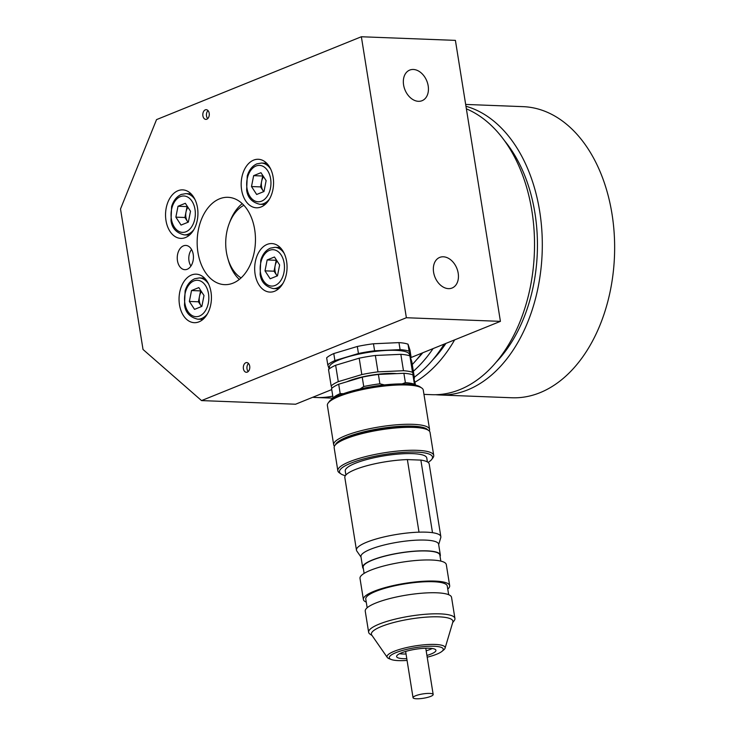 <?xml version="1.0" encoding="UTF-8"?>
<svg xmlns="http://www.w3.org/2000/svg" width="735" height="735" viewBox="0 0 735 735"><rect width="100%" height="100%" fill="white"/><g stroke="black" fill="none" stroke-linecap="round" stroke-linejoin="round"><path stroke-width="1.1" d="M201.537 400.593L406.372 317.731L361.363 36.75L156.537 119.612L120.512 208.979L143.022 349.474L201.537 400.593L295.58 404.222L331.742 389.587M410.498 357.734L500.416 321.36L455.406 40.379L361.363 36.75M233.059 283.131A43.696 29.124 92.2 0 1 224.625 284.647A43.696 29.124 92.2 0 1 197.2 239.858A43.696 29.124 92.2 0 1 227.988 197.311A43.696 29.124 92.2 0 1 255.348 235.751A43.696 29.124 92.2 0 1 233.059 283.131M406.372 317.731L500.416 321.36M428.183 85.866A16.51 11.788 68 0 0 409.698 70.091A16.51 11.788 68 0 0 404.957 89.817A16.51 11.788 68 0 0 422.074 100.695A16.51 11.788 68 0 0 428.183 85.866M458.19 273.19A16.51 11.788 68 0 0 439.695 257.415A16.51 11.788 68 0 0 434.964 277.132A16.51 11.788 68 0 0 452.08 288.019A16.51 11.788 68 0 0 458.19 273.19M183.465 245.848A12.137 8.094 -87.8 0 0 177.273 259.005A12.137 8.094 -87.8 0 0 184.871 269.681A12.137 8.094 -87.8 0 0 193.424 257.866A12.137 8.094 -87.8 0 0 185.808 245.426A12.137 8.094 -87.8 0 0 183.465 245.848M245.812 362.741A4.851 3.234 -87.8 0 0 243.331 368.005A4.851 3.234 -87.8 0 0 246.372 372.277A4.851 3.234 -87.8 0 0 249.79 367.546A4.851 3.234 -87.8 0 0 246.749 362.566A4.851 3.234 -87.8 0 0 245.812 362.741M205.304 109.855A4.851 3.234 -87.8 0 0 202.823 115.119A4.851 3.234 -87.8 0 0 205.864 119.392A4.851 3.234 -87.8 0 0 209.282 114.66A4.851 3.234 -87.8 0 0 206.241 109.69A4.851 3.234 -87.8 0 0 205.304 109.855M191.486 275.009A24.273 16.179 -87.8 0 0 179.11 301.332A24.273 16.179 -87.8 0 0 194.306 322.683A24.273 16.179 -87.8 0 0 211.414 299.053A24.273 16.179 -87.8 0 0 196.172 274.164A24.273 16.179 -87.8 0 0 191.486 275.009M177.989 190.714A24.273 16.179 -87.8 0 0 165.605 217.036A24.273 16.179 -87.8 0 0 180.801 238.388A24.273 16.179 -87.8 0 0 197.908 214.758A24.273 16.179 -87.8 0 0 182.675 189.869A24.273 16.179 -87.8 0 0 177.989 190.714M253.621 160.12A24.273 16.179 -87.8 0 0 241.236 186.442A24.273 16.179 -87.8 0 0 256.432 207.794A24.273 16.179 -87.8 0 0 273.539 184.163A24.273 16.179 -87.8 0 0 258.307 159.275A24.273 16.179 -87.8 0 0 253.621 160.12M267.117 244.415A24.273 16.179 -87.8 0 0 254.733 270.737A24.273 16.179 -87.8 0 0 269.938 292.089A24.273 16.179 -87.8 0 0 287.036 268.45A24.273 16.179 -87.8 0 0 271.803 243.57A24.273 16.179 -87.8 0 0 267.117 244.415M208.014 110.59A4.851 3.234 -87.8 0 0 207.702 118.629M248.522 363.467A4.851 3.234 -87.8 0 0 248.21 371.515M239.307 279.429A43.696 29.124 92.2 0 1 228.466 260.649L227.822 258.444A38.845 25.89 -87.8 0 0 241.071 277.913M243.873 205.295A38.845 25.89 -87.8 0 0 229.164 223.679L229.972 221.538A43.696 29.124 92.2 0 1 242.238 203.65M229.164 223.679A38.845 25.89 -87.8 0 0 227.822 258.444M435.635 394.704A145.668 97.094 -87.8 0 0 439.521 394.971L511.854 397.764A145.668 97.094 -87.8 0 0 614.488 255.945A145.668 97.094 -87.8 0 0 523.081 106.648L465.668 104.434M312.733 397.286A152.944 101.944 -87.8 0 0 316.261 397.506A152.944 101.944 -87.8 0 0 332.79 396.137M316.261 397.506L332.532 398.14A152.944 101.944 -87.8 0 0 333.13 398.159M412.271 364.523A145.668 97.094 -87.8 0 0 421.853 353.14M416.947 359.323A138.382 92.233 -87.8 0 0 422.79 352.754M413.355 371.267A145.668 97.094 -87.8 0 0 433.071 348.601M414.301 377.202A145.668 97.094 -87.8 0 0 444.142 344.118M432.676 359.929A138.382 92.233 -87.8 0 0 445.924 343.401M415.091 382.117A145.668 97.094 -87.8 0 0 454.634 339.873M423.957 394.373L431.739 394.677A145.668 97.094 -87.8 0 0 532.958 270.645A145.668 97.094 -87.8 0 0 466.367 108.835M495.969 362.373A138.382 92.233 -87.8 0 0 504.522 140.716M439.521 394.971A145.668 97.094 -87.8 0 0 541.401 264.655A145.668 97.094 -87.8 0 0 465.962 106.272M175.867 217.147L178.017 206.25L185.33 203.292L190.503 211.23L188.353 222.117L181.04 225.075L175.867 217.147L184.917 217.496L187.067 206.599L178.017 206.25M184.917 217.496L188.013 222.255M187.976 207.353A9.757 6.505 -87.8 0 0 185.992 212.048A9.757 6.505 -87.8 0 0 187.499 221.465A9.757 6.505 -87.8 0 0 188.068 222.236M189.373 301.442L191.523 290.546L198.836 287.587L203.999 295.525L201.849 306.412L194.536 309.371L189.373 301.442L198.413 301.791L200.563 290.895L191.523 290.546M198.413 301.791L201.519 306.55M201.482 291.648A9.757 6.505 -87.8 0 0 199.488 296.343A9.757 6.505 -87.8 0 0 200.995 305.751A9.757 6.505 -87.8 0 0 201.565 306.532M265.004 270.848L267.154 259.951L274.467 256.993L279.631 264.931L277.481 275.818L270.168 278.776L265.004 270.848L274.045 271.197L276.195 260.3L267.154 259.951M274.045 271.197L277.15 275.956M277.113 261.054A9.757 6.505 -87.8 0 0 275.12 265.748A9.757 6.505 -87.8 0 0 276.626 275.156A9.757 6.505 -87.8 0 0 277.196 275.937M251.499 186.552L253.648 175.656L260.962 172.697L266.134 180.635L263.984 191.523L256.662 194.481L251.499 186.552L260.548 186.901L262.689 176.005L253.648 175.656M260.548 186.901L263.644 191.66M263.608 176.758A9.757 6.505 -87.8 0 0 261.623 181.453A9.757 6.505 -87.8 0 0 263.13 190.87A9.757 6.505 -87.8 0 0 263.7 191.642M452.668 622.646L454.202 620.634A43.696 9.362 170.9 0 0 454.928 618.438A43.696 9.362 170.9 0 0 454.846 618.126A43.696 9.362 170.9 0 0 409.551 616.224A43.696 9.362 170.9 0 0 368.63 632.256A43.696 9.362 170.9 0 0 369.999 634.121L372.085 635.554M445.079 648.178L452.833 622.086A41.27 8.838 170.9 0 0 452.833 620.864A41.27 8.838 170.9 0 0 407.971 619.421A41.27 8.838 170.9 0 0 371.754 635.077L387.271 657.439A29.428 6.303 -9.1 0 1 413.088 646.276A29.428 6.303 -9.1 0 1 445.079 647.305A29.428 6.303 -9.1 0 1 445.079 648.178A29.428 6.303 -9.1 0 1 443.692 649.942L441.955 651.375A27.351 5.862 170.9 0 0 443.233 648.922A27.351 5.862 170.9 0 0 410.185 648.601A27.351 5.862 170.9 0 0 391.24 659.497A27.351 5.862 170.9 0 0 407.071 660.425M454.928 618.438L451.547 597.362A43.696 9.362 170.9 0 0 451.474 597.05A43.696 9.362 170.9 0 0 406.179 595.148A43.696 9.362 170.9 0 0 365.249 611.18L368.63 632.256M448.662 594.707L447.275 586.034A41.27 8.838 170.9 0 0 447.202 585.74A41.27 8.838 170.9 0 0 404.425 583.948A41.27 8.838 170.9 0 0 365.773 599.089L367.16 607.762M447.762 589.075A43.696 9.362 170.9 0 0 449.673 585.657L446.301 564.581A43.696 9.362 170.9 0 0 446.219 564.269A43.696 9.362 170.9 0 0 400.924 562.367A43.696 9.362 170.9 0 0 360.003 578.399L363.375 599.475A43.696 9.362 170.9 0 0 366.26 602.13M449.673 585.657A43.696 9.362 170.9 0 0 449.599 585.345A43.696 9.362 170.9 0 0 404.305 583.443A43.696 9.362 170.9 0 0 363.375 599.475M440.825 561.117L439.852 555.044A38.845 8.324 170.9 0 0 439.787 554.769A38.845 8.324 170.9 0 0 399.528 553.078A38.845 8.324 170.9 0 0 363.145 567.328L364.119 573.401M440.063 556.349A39.332 8.425 170.9 0 0 440.329 554.971L438.611 544.194A39.332 8.425 170.9 0 0 438.538 543.918A39.332 8.425 170.9 0 0 397.773 542.209A39.332 8.425 170.9 0 0 360.94 556.643L362.667 567.411A39.332 8.425 170.9 0 0 363.356 568.633M440.329 554.971A39.332 8.425 170.9 0 0 440.265 554.686A39.332 8.425 170.9 0 0 399.5 552.977A39.332 8.425 170.9 0 0 362.667 567.411M438.676 544.626L440.761 537.597A42.731 9.151 170.9 0 0 440.835 536.633A42.731 9.151 170.9 0 0 440.761 536.329A42.731 9.151 170.9 0 0 432.502 532.691A42.731 9.151 170.9 0 0 419.005 532.168A42.731 9.151 170.9 0 0 376.55 538.874A42.731 9.151 170.9 0 0 356.457 550.147A42.731 9.151 170.9 0 0 356.824 551.039L361.004 557.066M440.835 536.633L429.212 464.051A42.731 9.151 170.9 0 0 420.87 460.101L432.502 532.691M427.402 461.938L426.759 457.96A41.27 8.838 170.9 0 0 426.686 457.657A41.27 8.838 170.9 0 0 383.909 455.865A41.27 8.838 170.9 0 0 345.257 471.016L345.891 474.994M419.005 532.168L407.374 459.586A42.731 9.151 170.9 0 0 364.918 466.284A42.731 9.151 170.9 0 0 344.834 477.566L356.457 550.147M340.985 473.937L339.368 472.825A48.556 10.4 -9.1 0 1 337.843 470.758A48.556 10.4 -9.1 0 1 383.312 452.944A48.556 10.4 -9.1 0 1 433.641 455.048A48.556 10.4 -9.1 0 1 433.723 455.397A48.556 10.4 -9.1 0 1 432.924 457.841L431.73 459.403A47.095 10.088 170.9 0 0 432.428 456.701A47.095 10.088 170.9 0 0 378.497 455.553A47.095 10.088 170.9 0 0 340.985 473.937A47.095 10.088 170.9 0 0 345.367 475.664M433.723 455.397L430.048 432.456A48.556 10.4 170.9 0 0 429.966 432.106A48.556 10.4 170.9 0 0 428.523 430.388A48.556 10.4 170.9 0 0 380.464 429.865A48.556 10.4 170.9 0 0 334.976 445.373A48.556 10.4 170.9 0 0 334.168 447.808L337.843 470.758M391.24 659.497L389.137 658.689A29.428 6.303 -9.1 0 1 387.271 657.439M427.2 657.2A27.351 5.862 170.9 0 0 441.955 651.375M426.925 655.445A19.909 4.263 170.9 0 0 435.928 650.3A19.909 4.263 170.9 0 0 435.901 650.153A19.909 4.263 170.9 0 0 415.266 649.29A19.909 4.263 170.9 0 0 396.615 656.594A19.909 4.263 170.9 0 0 406.786 658.67M428.11 462.407A47.095 10.088 170.9 0 0 431.73 459.403M334.976 445.373L336.161 443.811A47.095 10.088 -9.1 0 1 380.289 428.762A47.095 10.088 -9.1 0 1 426.906 429.277L428.523 430.388M407.374 459.586L420.87 460.101M429.562 429.405L423.268 390.074A48.556 10.4 170.9 0 0 421.734 388.006A48.556 10.4 170.9 0 0 373.674 387.483A48.556 10.4 170.9 0 0 328.187 402.991A48.556 10.4 170.9 0 0 327.378 405.426L333.681 444.767A48.556 10.4 -9.1 0 1 379.977 426.815A48.556 10.4 -9.1 0 1 429.562 429.405A48.556 10.4 -9.1 0 1 429.277 431.013M334.453 446.209A48.556 10.4 -9.1 0 1 333.763 445.116A48.556 10.4 -9.1 0 1 333.681 444.767M328.187 402.991L329.372 401.429A47.095 10.088 -9.1 0 1 373.499 386.38A47.095 10.088 -9.1 0 1 420.117 386.895L421.734 388.006M427.825 429.911A47.095 10.088 170.9 0 0 380.252 428.533A47.095 10.088 170.9 0 0 335.482 444.703M399.564 653.718A19.909 4.263 170.9 0 0 406.042 653.994M426.171 650.769A19.909 4.263 170.9 0 0 432.235 648.49M403.882 373.288L405.38 382.65A43.696 9.362 -9.1 0 1 414.43 384.221L412.923 374.859A43.696 9.362 170.9 0 0 403.882 373.288L378.387 374.446L379.894 383.808L384.433 384.919M414.43 384.221L414.586 384.919M415.569 385.131L412.923 374.859M402.045 383.909L405.38 382.65M340.186 393.592A43.696 9.362 -9.1 0 0 333.065 397.874L331.568 388.503A43.696 9.362 170.9 0 1 338.688 384.221L340.186 393.592L343.383 393.712M359.994 388.99L363.733 386.518L362.226 377.156L338.688 384.221M363.733 386.518A43.696 9.362 -9.1 0 1 379.894 383.808M378.387 374.446A43.696 9.362 170.9 0 0 362.226 377.156M396.652 373.619A32.772 7.019 170.9 0 0 346.883 381.759M414.127 378.507A43.696 9.362 170.9 0 0 414.457 378.194L412.51 372.277A43.696 9.362 170.9 0 0 403.469 370.716L377.974 371.864A43.696 9.362 170.9 0 0 361.813 374.574L338.275 381.649A43.696 9.362 170.9 0 0 331.154 385.93L331.898 388.199M377.974 371.864L375.355 355.474A43.696 9.362 170.9 0 0 359.194 358.184L361.813 374.574M403.469 370.716L400.841 354.325L375.355 355.474M412.51 372.277L409.891 355.887A43.696 9.362 170.9 0 0 400.841 354.325M414.457 378.194L411.839 361.804L409.891 355.887M331.154 385.93L328.527 369.54A43.696 9.362 170.9 0 1 335.647 365.258L338.275 381.649M359.194 358.184L335.647 365.258M409.661 355.813L409.469 354.573A40.544 8.682 170.9 0 0 409.395 354.288A40.544 8.682 170.9 0 0 367.371 352.524A40.544 8.682 170.9 0 0 329.399 367.399L329.602 368.639M329.142 368.998L327.782 364.854A43.696 9.362 -9.1 0 1 334.894 360.573L358.441 353.507A43.696 9.362 -9.1 0 1 374.602 350.797L400.097 349.639A43.696 9.362 -9.1 0 1 409.138 351.211L411.085 357.127A43.696 9.362 -9.1 0 1 410.47 357.669M327.782 364.854L326.652 357.835A43.696 9.362 170.9 0 1 333.773 353.553L334.894 360.573M409.138 351.211L408.017 344.182L409.965 350.099L411.085 357.127M408.017 344.182A43.696 9.362 170.9 0 0 398.967 342.611L400.097 349.639M398.967 342.611L373.472 343.769L374.602 350.797M373.472 343.769A43.696 9.362 170.9 0 0 357.32 346.479L358.441 353.507M357.32 346.479L333.773 353.553M414.917 696.054A10.198 2.187 -9.1 0 1 418.867 694.731A10.198 2.187 -9.1 0 1 426.704 693.482A10.198 2.187 -9.1 0 1 433.172 694.483A10.198 2.187 -9.1 0 1 423.452 698.25A10.198 2.187 -9.1 0 1 413.042 697.708A10.198 2.187 -9.1 0 1 414.917 696.054M190.944 266.042A11.098 7.396 92.2 0 1 191.578 249.523M180.369 196.622A18.21 12.137 -87.8 0 0 174.36 227.106A18.21 12.137 -87.8 0 0 194.83 218.828A18.21 12.137 -87.8 0 0 180.369 196.622M191.054 193.838L185.79 193.636A20.635 13.754 92.2 0 1 195.087 199.745M193.939 229.504A20.635 13.754 92.2 0 1 184.2 234.878C176.382 232.977 171.99 228.236 171.007 220.656L171.623 206.507C173.515 200.49 176.722 196.465 181.269 194.444L185.79 193.636M193.875 280.917A18.21 12.137 -87.8 0 0 187.857 311.401A18.21 12.137 -87.8 0 0 208.327 303.123A18.21 12.137 -87.8 0 0 193.875 280.917M204.55 278.133L199.286 277.931A20.635 13.754 92.2 0 1 208.584 284.041M207.435 313.799A20.635 13.754 92.2 0 1 197.697 319.174C189.887 317.272 185.486 312.531 184.503 304.952L185.128 290.803C187.012 284.785 190.227 280.761 194.775 278.74L199.286 277.931M269.506 250.323A18.21 12.137 -87.8 0 0 263.488 280.807A18.21 12.137 -87.8 0 0 283.958 272.529A18.21 12.137 -87.8 0 0 269.506 250.323M280.182 247.539L274.918 247.337A20.635 13.754 92.2 0 1 284.215 253.446M283.067 283.205A20.635 13.754 92.2 0 1 273.328 288.579C265.519 286.678 261.118 281.937 260.135 274.357L260.76 260.208C262.643 254.191 265.859 250.166 270.406 248.145L274.918 247.337M256 166.027A18.21 12.137 -87.8 0 0 249.992 196.511A18.21 12.137 -87.8 0 0 270.452 188.233A18.21 12.137 -87.8 0 0 256 166.027M266.686 163.244L261.421 163.041A20.635 13.754 92.2 0 1 270.719 169.151M269.57 198.909A20.635 13.754 92.2 0 1 259.832 204.284C252.013 202.382 247.621 197.642 246.638 190.062L247.254 175.913C249.147 169.895 252.353 165.871 256.901 163.85L261.421 163.041M189.465 235.081L184.2 234.878M202.961 319.376L197.697 319.174M278.593 288.781L273.328 288.579M265.096 204.486L259.832 204.284M433.172 694.483L425.767 648.215M413.042 697.708L405.628 651.44"/></g></svg>
